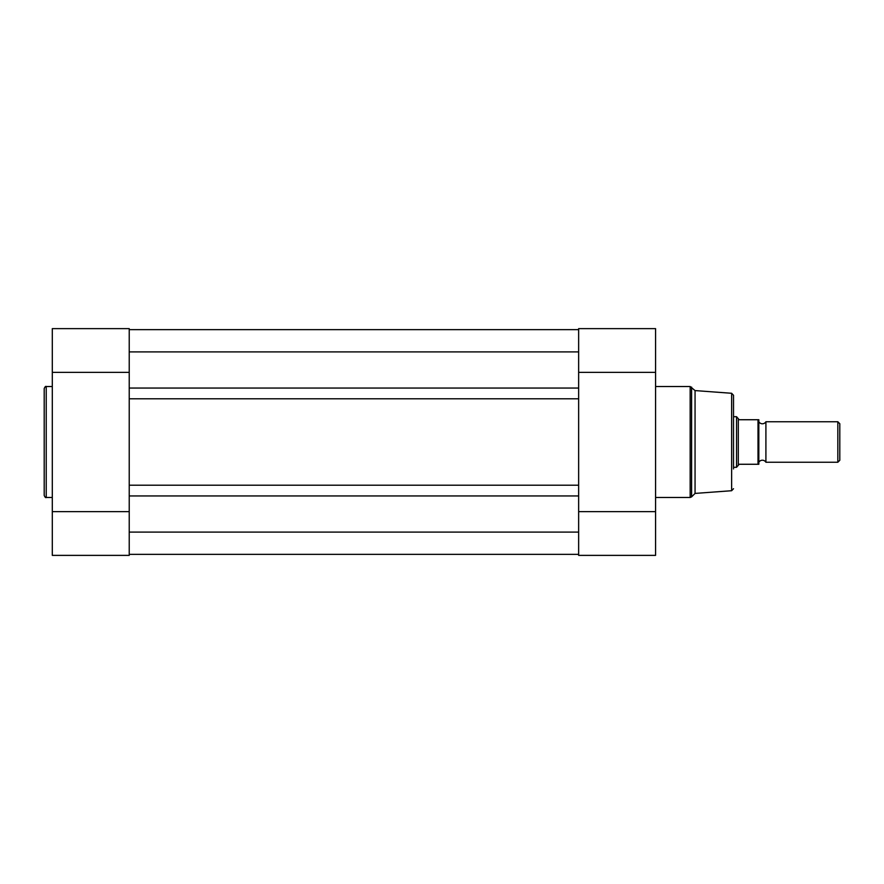 <?xml version="1.0" encoding="UTF-8"?>
<svg xmlns="http://www.w3.org/2000/svg" width="884" height="884" viewBox="0 0 884 884"><rect width="100%" height="100%" fill="white"/><g stroke="black" fill="none" stroke-linecap="round" stroke-linejoin="round"><path stroke-width="1.33" d="M758.826 462.244A4.111 4.111 0 0 1 765.909 462.244L765.909 421.756A4.111 4.111 0 0 1 758.826 421.756M765.909 421.756L837.833 421.756L839.8 423.723L839.8 460.277L837.833 462.244L837.833 421.756M765.909 462.244L837.833 462.244M733.521 416.696L736.549 416.696L736.549 467.304L733.521 467.304M758.826 419.734L758.008 419.734L758.826 419.734L758.826 464.266L758.008 464.266L758.826 464.266M736.549 416.696L739.19 419.734L758.008 419.734L758.008 464.266L739.19 464.266L736.549 467.304M738.317 419.259L738.317 464.741M129.23 554.356L578.644 554.356M578.644 495.946L578.644 532.091L129.23 532.091L129.23 511.637L52.3 511.637L52.3 555.373L129.23 555.373L129.23 495.946L578.644 495.946L578.644 485.217L129.23 485.217L129.23 495.946M129.23 388.054L578.644 388.054L578.644 351.909L129.23 351.909L129.23 328.627L52.3 328.627L52.3 372.363L129.23 372.363L129.23 351.909L129.23 398.783L578.644 398.783L578.644 485.217M129.23 398.783L129.23 485.217M578.644 388.054L578.644 398.783M129.23 329.644L578.644 329.644L129.23 329.644M44.2 442L44.2 388.551C45.062 386.684 45.736 386.01 46.222 386.529L46.222 497.471C45.736 497.99 45.062 497.316 44.2 495.449L44.2 442L44.2 495.449M52.3 372.363L52.3 511.637M655.574 511.637L578.644 511.637L578.644 555.373L655.574 555.373L655.574 328.627L578.644 328.627L578.644 372.363L655.574 372.363M731.643 393.281L695.056 390.584L695.056 493.416L731.643 490.719L731.643 393.281L733.521 395.292L733.521 468.929M578.644 555.373L655.574 555.373M691.597 387.126L691.597 496.874L690.161 497.471L690.161 386.529L695.056 390.584M52.3 386.529L46.222 386.529M52.3 497.471L46.222 497.471M129.23 328.627L52.3 328.627M655.574 386.529L690.161 386.529M655.574 497.471L690.161 497.471M695.056 493.416L691.597 496.874M578.644 328.627L655.574 328.627M731.643 490.719L733.521 488.708"/></g></svg>
